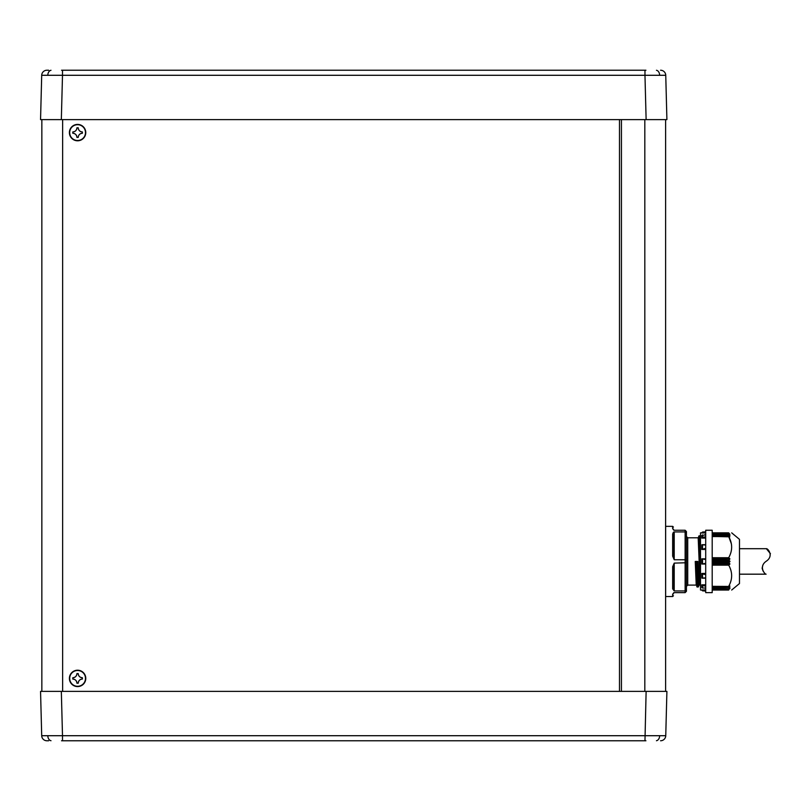 <?xml version="1.0" encoding="UTF-8"?>
<svg xmlns="http://www.w3.org/2000/svg" width="811" height="811" viewBox="0 0 811 811"><rect width="100%" height="100%" fill="white"/><g stroke="black" fill="none" stroke-linecap="round" stroke-linejoin="round"><path stroke-width="1.22" d="M61.535 70.233L645.931 70.233M645.931 740.767L62.498 740.767L62.498 735.709L41.706 735.709L40.55 691.388L61.332 691.388L41.848 691.388L41.848 119.612L61.332 119.612L62.498 75.291L41.706 75.291L40.55 119.612L646.124 119.612L644.968 75.291L62.498 75.291L62.498 70.233M660.549 70.233A5.201 5.201 0 0 1 665.75 75.291L644.968 75.291L644.968 70.233M48.63 70.233L46.906 70.233L48.63 70.233M61.535 740.767L62.498 740.767M46.906 740.767L48.63 740.767L46.906 740.767A5.201 5.201 0 0 1 41.706 735.709A5.201 5.201 0 0 0 46.906 740.767M665.75 75.291L666.906 119.612L646.124 119.612L665.608 119.612L665.608 691.388L61.332 691.388L62.498 735.709L665.75 735.709A5.201 5.201 0 0 1 660.549 740.767M621.429 691.388L621.429 119.612M644.968 740.767L646.124 691.388L666.906 691.388L665.75 735.709M46.906 70.233A5.201 5.201 0 0 0 41.706 75.291A5.201 5.201 0 0 1 46.906 70.233M77.582 686.288A7.887 7.887 0 0 0 85.479 678.391A7.887 7.887 0 0 0 77.582 670.504A7.887 7.887 0 0 0 69.695 678.391A7.887 7.887 0 0 0 77.582 686.288M77.582 686.582A8.191 8.191 0 0 0 85.773 678.391A8.191 8.191 0 0 0 77.582 670.21A8.191 8.191 0 0 0 69.401 678.391A8.191 8.191 0 0 0 77.582 686.582M72.777 677.743L72.777 679.05C75.301 679.294 76.68 680.682 76.933 683.207L78.231 683.207C78.485 680.682 79.873 679.294 82.398 679.05L82.398 677.743C79.873 677.499 78.485 676.11 78.231 673.586L76.933 673.586C76.69 676.11 75.301 677.489 72.777 677.743M77.582 140.496A7.887 7.887 0 0 0 85.479 132.609A7.887 7.887 0 0 0 77.582 124.712A7.887 7.887 0 0 0 69.695 132.609A7.887 7.887 0 0 0 77.582 140.496M77.582 140.79A8.191 8.191 0 0 0 85.773 132.609A8.191 8.191 0 0 0 77.582 124.418A8.191 8.191 0 0 0 69.401 132.609A8.191 8.191 0 0 0 77.582 140.79M72.777 131.95L72.777 133.257C75.301 133.501 76.68 134.89 76.933 137.414L78.231 137.414C78.485 134.89 79.873 133.511 82.398 133.257L82.398 131.95C79.873 131.706 78.485 130.318 78.231 127.793L76.933 127.793C76.69 130.318 75.301 131.706 72.777 131.95A4.156 4.156 0 0 0 76.933 127.793M619.482 119.612L619.482 691.388M73.578 133.328A4.156 4.156 0 0 1 76.863 136.613M78.312 136.613A4.156 4.156 0 0 1 78.545 135.832M78.931 135.113A4.156 4.156 0 0 1 81.587 133.328M81.597 131.879A4.156 4.156 0 0 1 78.312 128.594M76.863 674.387A4.156 4.156 0 0 1 76.619 675.168M76.244 675.887A4.156 4.156 0 0 1 73.578 677.672M72.777 679.05A4.156 4.156 0 0 1 74.359 679.354M75.078 679.74A4.156 4.156 0 0 1 76.863 682.406M78.231 683.207A4.156 4.156 0 0 1 82.398 679.05M81.597 677.672A4.156 4.156 0 0 1 80.816 677.438M80.096 677.053A4.156 4.156 0 0 1 78.231 673.586M673.627 592.892L673.475 593.155A0.781 0.781 0 0 0 673.434 593.409C673.434 596.511 673.434 596.511 673.434 593.409A0.781 0.73 0 0 1 672.654 594.139L674.215 592.628L672.654 594.139L672.654 596.531L665.638 596.531L665.638 526.349L672.654 526.349L673.434 527.13M673.657 592.76L674.174 592.628A0.781 0.781 0 0 0 673.88 592.699L673.951 592.669A0.781 0.781 0 0 1 674.215 592.628L685.133 592.628L685.133 590.955L674.215 590.955L672.654 588.816A0.781 0.608 0 0 0 673.434 588.208L673.434 566.625L674.215 566.25L674.215 590.955M672.654 588.816L672.654 566.757L674.215 563.118L686.43 562.743L686.43 560.137L685.133 559.762L674.215 559.762L672.654 556.123L673.434 556.234L673.434 534.672L674.215 535.067L674.215 559.762M673.323 532.361L672.654 534.064L674.215 531.925L685.133 531.925L685.133 530.252L674.215 530.252L672.654 528.752M699.102 585.096L697.876 561.445L699.102 585.096L700.126 585.096L698.18 537.794L687.728 537.794L687.728 585.096L696.233 585.096L695.25 561.445L696.173 561.445L697.146 587.042L695.929 561.445M731.684 532.847L739.48 539.345L739.48 583.535L731.684 590.033M712.2 561.263L730.001 561.445L712.2 561.617M712.2 563.827L729.88 563.827L728.795 562.925L729.91 561.617M729.88 563.827L712.2 564.223M729.93 588.604L728.795 588.999L729.91 587.569L728.795 587.519L729.9 586.029L728.683 586.333C732.627 579.247 732.627 572.181 728.683 565.145L729.809 564.223M728.805 586.434L712.2 586.333M728.805 587.711L712.2 587.519M728.795 588.999L712.2 588.816M712.2 589.8L728.683 590.033C732.627 590.033 732.627 590.033 728.683 590.033C732.627 590.033 732.627 590.033 728.683 590.033L729.261 588.837M700.126 535.838L700.501 540.329L700.126 535.838L699.102 535.838L700.501 577.675M698.18 587.042L697.207 561.445L698.484 586.748L697.146 587.042M701.799 590.033L700.501 590.033L700.501 532.847L701.799 532.847M705.702 590.236L701.799 589.962L705.702 589.911M705.702 585.076L701.799 584.843L705.702 584.802M705.702 573.59L701.799 573.448L705.702 573.428M705.702 549.452L701.799 549.452L705.702 548.277M705.702 538.088L701.799 538.088L701.799 535.442L701.799 538.038L702.529 537.247L705.702 536.77M705.702 532.969L701.799 532.969L702.529 532.026L701.799 532.797M712.2 536.426L729.809 536.831L728.754 535.159L729.91 535.311L728.734 533.871L729.88 534.267L728.683 532.847C732.627 532.847 732.627 532.847 728.683 532.847C732.627 532.847 732.627 532.847 728.683 532.847L712.2 532.847L728.683 532.847M705.702 530.252L705.702 592.628L712.2 592.628L712.2 530.252L705.702 530.252M705.702 534.895L701.799 535.442M704.506 534.814L705.702 534.814M705.702 545.033L701.85 544.789L701.799 549.432M702.144 544.688L705.702 544.688M705.702 559.57L701.799 558.84L701.799 564.04L705.702 564.04M712.2 535.159L728.754 535.159M712.2 533.871L728.734 533.871M673.657 530.12L674.174 530.252A0.781 0.781 0 0 1 673.941 530.201L673.88 530.181A0.781 0.781 0 0 0 674.215 530.252L674.215 530.252M674.215 535.067L674.215 531.925L673.596 532.128M686.43 531.55L685.133 530.252L686.43 531.55L686.43 532.797M685.427 531.955L686.43 532.847L686.43 560.137M672.654 526.349L672.654 528.742A0.781 0.73 0 0 1 673.434 529.471A0.781 0.781 0 0 0 673.475 529.725L673.627 529.988A0.781 0.781 0 0 0 673.88 530.181L673.434 529.471C673.434 526.369 673.434 526.369 673.434 529.471L673.951 530.212M672.654 556.123L672.654 534.064A0.781 0.608 0 0 1 673.434 534.672M674.215 556.63L673.434 556.255M674.215 563.118L674.215 566.25M672.654 566.757L673.434 566.625M674.215 587.813L673.434 588.208M687.728 585.096L686.43 586.394L686.43 562.743L686.43 590.033L685.133 590.955L686.43 590.033L686.43 591.331L685.133 592.628L686.43 591.331M697.207 561.445L696.173 561.445M731.39 543.897L728.836 536.852M729.261 534.043L729.88 534.267M729.292 535.311L729.91 535.493M712.2 558.657L729.809 558.657L728.683 557.735C732.627 550.669 732.627 543.603 728.683 536.547L728.714 536.426M729.809 558.657L712.2 559.053M729.91 561.263L728.795 559.955L729.88 559.053M728.683 590.033L712.2 590.033M701.799 573.448L701.85 578.091L702.529 578.172L702.529 574.026L705.702 574.604M701.799 584.843L701.85 587.671L702.529 588.026L702.529 585.633L705.702 586.11M705.702 558.84L701.85 558.84M701.85 564.04L705.702 563.31M701.85 573.59L702.529 574.026M701.85 578.091L705.702 577.848M701.85 585.076L702.529 585.633M705.702 587.985L702.529 588.026M701.85 590.236L705.702 591.006M705.702 531.874L702.529 532.117M705.702 537.805L701.85 537.805L702.529 537.247L702.529 534.855M739.48 574.178L766.101 574.178C765.209 574.725 758.275 566.838 766.131 561.303C774.302 555.93 767.662 548.155 766.354 548.702L739.48 548.702M766.354 548.702L770.45 553.71M762.756 565.713L762.158 568.024M762.158 568.379L763.08 571.076M51.002 70.273A5.201 3.68 90 0 0 47.798 75.23M656.454 70.273A5.201 3.68 90 0 1 659.657 75.23M47.798 735.77A5.201 3.68 90 0 0 51.002 740.727M659.657 735.77A5.201 3.68 90 0 1 656.454 740.727M644.816 691.388L644.816 119.612M62.64 691.388L62.64 119.612M685.133 590.955L685.133 531.925M702.529 563.838L702.529 559.043M700.501 585.846L698.18 537.794M696.842 586.748L695.503 561.445M700.501 583.971L699.335 543.471L698.849 536.03L698.372 537.703M698.9 585.207L698.484 586.748L698.697 584.549M728.683 536.547L712.2 536.547M712.2 557.735L728.683 557.735M728.683 565.145L712.2 565.145M704.516 578.091L705.702 578.091M701.85 532.645L705.702 532.645M701.85 549.3L705.702 549.3M712.2 558.08L728.805 558.08M712.2 533.08L728.805 533.08M728.805 564.801L712.2 564.801M728.714 586.454L712.2 586.454L728.663 586.434M702.529 544.708L702.529 548.854M701.799 590.084L702.529 590.763M729.88 586.231L729.342 586.231M728.795 535.361L712.2 535.361M728.704 588.999L712.2 588.999L728.734 589.009M712.2 534.064L728.805 534.064M712.2 587.711L728.714 587.711L712.2 587.722M712.2 559.955L728.795 559.955M729.91 587.569L729.292 587.569M728.795 562.925L712.2 562.925M712.2 560.33L728.805 560.33M728.805 562.55L712.2 562.55M687.728 537.794L686.43 536.487M672.654 596.531L673.434 595.75M702.144 578.192L705.702 578.192M704.516 588.066L705.702 588.066M702.529 590.854L705.702 591.067M702.529 532.026L705.702 531.813"/></g></svg>
